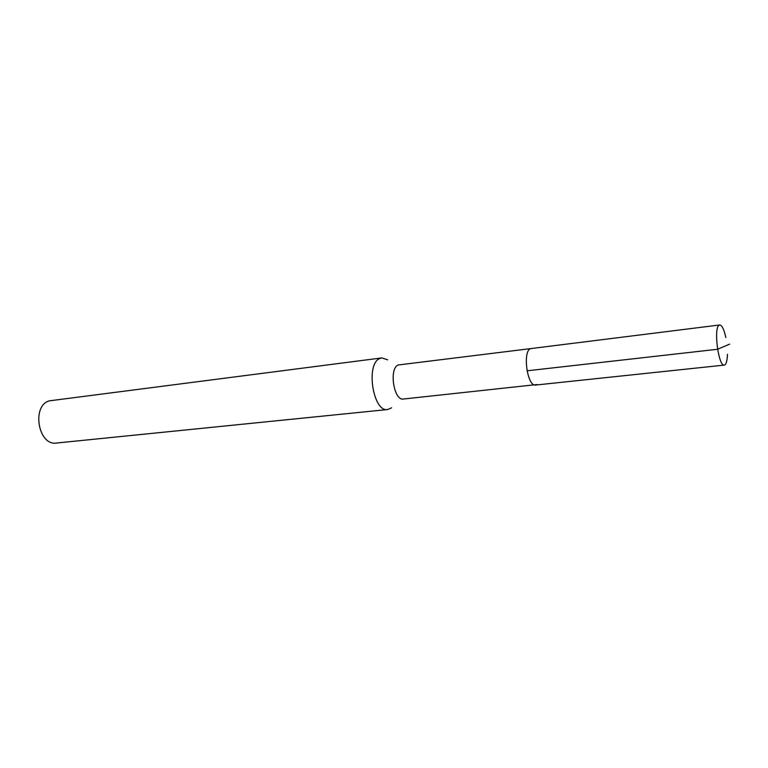 <?xml version="1.0" encoding="UTF-8"?>
<svg xmlns="http://www.w3.org/2000/svg" width="768" height="768" viewBox="0 0 768 768"><rect width="100%" height="100%" fill="white"/><g stroke="black" fill="none" stroke-linecap="round" stroke-linejoin="round"><path stroke-width="1.15" d="M727.44 354.259C727.296 359.645 726.557 363.091 725.232 364.598L724.301 365.098C718.637 366.893 713.462 328.819 718.925 325.344L719.702 324.97C721.978 325.19 724.022 329.376 725.837 337.526M537.005 384.538L403.411 399.024C393.84 401.05 388.781 368.563 398.141 364.992L530.314 348.653C522.365 352.205 527.501 386.995 535.651 385.046C527.501 386.995 522.365 352.205 530.314 348.653L719.702 324.97M391.574 407.818L387.734 409.526C373.008 412.608 365.414 363.648 379.872 358.483L381.811 357.917L387.686 359.837M381.811 357.917L49.2 400.867C31.286 405.917 38.304 446.15 56.506 443.03L387.734 409.526M729.6 344.16L717.59 349.258L527.04 370.81M535.651 385.046L724.301 365.098"/></g></svg>
